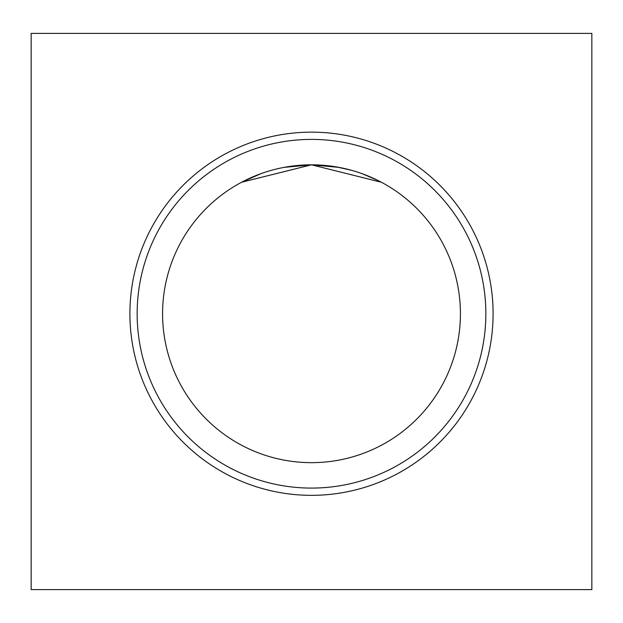 <?xml version="1.0" encoding="UTF-8"?>
<svg xmlns="http://www.w3.org/2000/svg" width="623" height="623" viewBox="0 0 623 623"><rect width="100%" height="100%" fill="white"/><g stroke="black" fill="none" stroke-linecap="round" stroke-linejoin="round"><path stroke-width="0.93" d="M129.903 313.743A181.597 181.597 0 0 0 311.5 495.34A181.597 181.597 0 0 0 493.097 313.743A181.597 181.597 0 0 0 311.5 132.146A181.597 181.597 0 0 0 129.903 313.743M137.153 313.743A174.347 174.347 0 0 0 311.5 488.089A174.347 174.347 0 0 0 485.847 313.743A174.347 174.347 0 0 0 311.5 139.396A174.347 174.347 0 0 0 137.153 313.743M162.58 313.743A148.92 148.92 0 0 0 311.5 462.663A148.92 148.92 0 0 0 460.42 313.743A148.92 148.92 0 0 0 311.5 164.822A148.92 148.92 0 0 0 162.58 313.743M311.445 164.822L241.584 182.251L311.445 164.822L241.584 182.251L311.445 164.822L241.584 182.251L261.06 173.622M305.94 164.931L284.065 167.369M284.158 167.353L311.5 164.822L241.584 182.251M31.15 33.393L31.15 589.607L591.85 589.607L591.85 33.393L31.15 33.393M381.424 182.259L311.5 164.822L381.401 182.243L378.044 180.514M311.874 164.822L339.138 167.408M382.818 183.006L381.323 182.204L382.818 183.006M377.639 180.312L362.127 173.692M351.341 170.25L336.77 166.98"/></g></svg>
